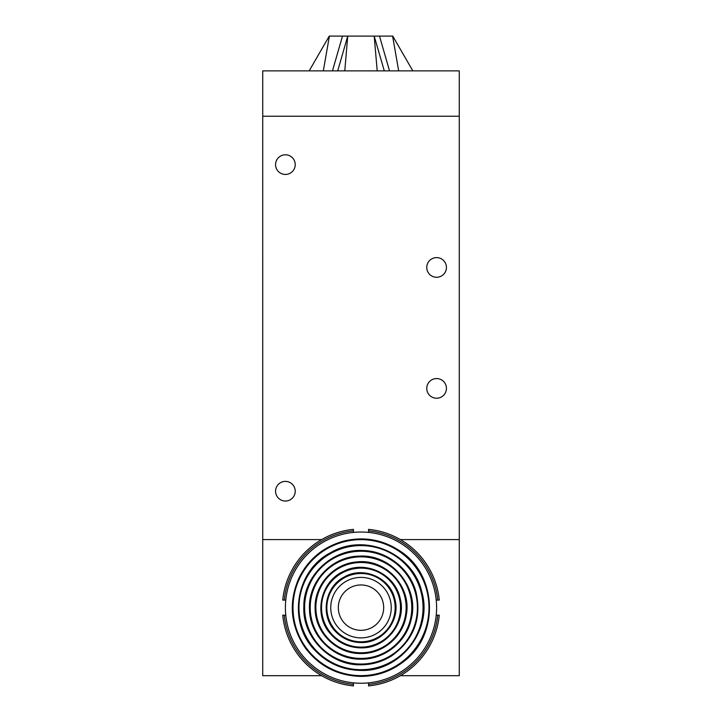 <?xml version="1.0" encoding="UTF-8"?>
<svg xmlns="http://www.w3.org/2000/svg" width="722" height="722" viewBox="0 0 722 722"><rect width="100%" height="100%" fill="white"/><g stroke="black" fill="none" stroke-linecap="round" stroke-linejoin="round"><path stroke-width="1.08" d="M361 683.238A75.602 75.602 0 0 0 426.476 569.838A75.602 75.602 0 0 0 295.524 569.838A75.602 75.602 0 0 0 361 683.238M361 637.878A30.243 30.243 0 0 0 387.191 592.518A30.243 30.243 0 0 0 334.809 592.518A30.243 30.243 0 0 0 361 637.878A30.243 30.243 0 0 0 387.191 592.518A30.243 30.243 0 0 0 334.809 592.518A30.243 30.243 0 0 0 361 637.878A30.243 30.243 0 0 0 387.191 592.518A30.243 30.243 0 0 0 334.809 592.518A30.243 30.243 0 0 0 361 637.878A30.243 30.243 0 0 0 387.191 592.518A30.243 30.243 0 0 0 334.809 592.518A30.243 30.243 0 0 0 361 637.878M361 630.324A22.68 22.68 0 0 0 380.638 596.3A22.68 22.68 0 0 0 341.362 596.3A22.68 22.68 0 0 0 361 630.324M400.403 539.596L459.282 539.596L459.282 116.233L262.718 116.233L262.727 675.684L321.597 675.684M400.403 675.684L459.273 675.684L459.273 539.596M389.537 70.873L379.492 36.1L392.75 36.1L412.831 70.873M377.218 70.873L374.186 36.1L384.294 70.873M374.258 36.1L379.492 36.1M337.706 70.873L347.742 36.1L344.782 70.873M309.169 70.873L329.25 36.1L342.508 36.1L332.463 70.873M342.508 36.1L347.742 36.1M329.394 36.1L323.321 70.873M459.273 116.233L459.273 70.873L262.727 70.873L262.727 116.233M347.814 36.1L374.186 36.1M398.679 70.873L392.606 36.1M295.226 491.213A9.828 9.828 0 0 1 280.488 499.723A9.828 9.828 0 0 1 280.488 482.702A9.828 9.828 0 0 1 295.226 491.213M295.226 164.625A9.828 9.828 0 0 1 280.488 173.136A9.828 9.828 0 0 1 280.488 156.105A9.828 9.828 0 0 1 295.226 164.625M446.431 267.438A9.828 9.828 0 0 1 431.684 275.948A9.828 9.828 0 0 1 431.684 258.927A9.828 9.828 0 0 1 446.431 267.438M446.431 388.4A9.828 9.828 0 0 1 431.684 396.91A9.828 9.828 0 0 1 431.684 379.889A9.828 9.828 0 0 1 446.431 388.4M262.718 539.596L321.597 539.596M285.777 615.198L282.744 615.198A78.626 78.626 0 0 0 353.437 685.9L353.437 682.859M353.437 532.421L353.437 529.379A78.626 78.626 0 0 0 282.744 600.081L285.777 600.081M436.223 600.081L439.256 600.081A78.626 78.626 0 0 0 368.563 529.379L368.563 532.421M368.563 682.859L368.563 685.9A78.626 78.626 0 0 0 439.256 615.198L436.223 615.198M368.563 684.384A77.11 77.11 0 0 0 437.74 615.198M437.74 600.081A77.11 77.11 0 0 0 368.563 530.896M353.437 530.896A77.11 77.11 0 0 0 284.26 600.081M284.26 615.198A77.11 77.11 0 0 0 353.437 684.384M361 675.639A68.003 68.003 0 0 0 419.888 573.638A68.003 68.003 0 0 0 302.112 573.638A68.003 68.003 0 0 0 361 675.639M361 669.682A62.047 62.047 0 0 0 414.735 576.616A62.047 62.047 0 0 0 307.265 576.616A62.047 62.047 0 0 0 361 669.682M361 664.041A56.406 56.406 0 0 0 409.843 579.441A56.406 56.406 0 0 0 312.157 579.441A56.406 56.406 0 0 0 361 664.041M361 658.419A50.775 50.775 0 0 0 404.979 582.248A50.775 50.775 0 0 0 317.021 582.248A50.775 50.775 0 0 0 361 658.419M361 652.778A45.134 45.134 0 0 0 400.087 585.073A45.134 45.134 0 0 0 321.913 585.073A45.134 45.134 0 0 0 361 652.778M361 647.12A39.484 39.484 0 0 0 395.196 587.898A39.484 39.484 0 0 0 326.804 587.898A39.484 39.484 0 0 0 361 647.12M361 641.795A34.151 34.151 0 0 0 390.575 590.56A34.151 34.151 0 0 0 331.425 590.56A34.151 34.151 0 0 0 361 641.795M361 676.397C376.649 676.252 390.692 671.451 403.138 661.966C439.716 635.757 437.794 574.631 399.645 550.769C382.461 539.551 363.879 536.302 343.898 541.04C323.312 546.78 308.276 559.216 298.791 578.367C288.322 602.789 290.515 626.019 305.379 648.049C319.395 666.379 337.932 675.828 361 676.397M361 670.44C400.502 671.848 433.019 629.936 421.828 592.022C413.372 553.404 364.682 532.34 330.748 552.61C295.451 570.407 287.148 622.797 315.225 650.63C327.752 663.536 343.013 670.142 361 670.44M361 664.8C372.056 664.736 382.263 661.767 391.631 655.901C413.625 640.107 421.792 618.989 416.134 592.554C410.204 569.008 387.127 550.823 362.796 550.507C332.174 548.567 303.204 576.246 303.845 606.742C302.247 637.201 330.333 665.783 361 664.8M361 659.177C384.474 659.592 406.585 641.885 411.296 618.88C419.491 587.491 391.748 553.954 359.385 556.13C331.84 556.283 307.915 581.761 309.494 609.26C309.675 636.208 334.051 659.836 361 659.177M361 653.536C382.922 653.97 403.336 636.542 406.333 614.819C411.865 586.463 385.331 558.205 356.677 561.951C333.257 563.611 313.844 585.632 315.126 609.079C315.288 633.086 337.003 654.123 361 653.536M361 647.878C386.586 648.537 406.54 622.111 400.268 598.863C395.331 573.746 365.197 560.037 343.871 571.228C320.577 581.192 313.158 614.359 329.999 633.293C338.158 642.76 348.5 647.625 361 647.878M361 642.544C382.958 643.329 401.035 620.036 394.808 598.962C390.106 577.492 363.049 565.786 344.186 577.049C324.566 586.941 319.945 616.065 335.55 631.533C342.517 638.708 351 642.381 361 642.544"/></g></svg>
